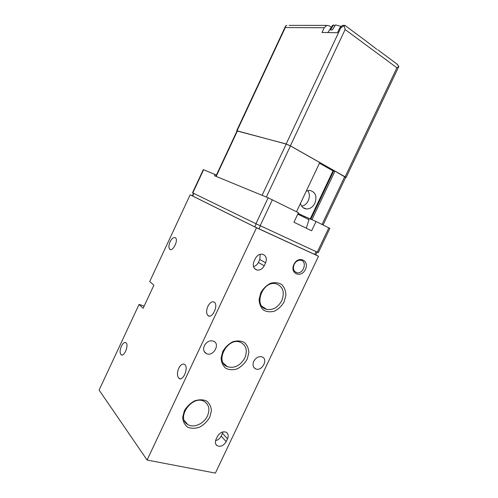 <?xml version="1.0" encoding="UTF-8"?>
<svg xmlns="http://www.w3.org/2000/svg" width="498" height="498" viewBox="0 0 498 498"><rect width="100%" height="100%" fill="white"/><g stroke="black" fill="none" stroke-linecap="round" stroke-linejoin="round"><path stroke-width="0.75" d="M306.314 228.209L308.978 219.68L297.773 214.109M203.309 169.619L216.412 175.041M215.105 174.393L214.476 175.726L268.142 197.806L298.433 212.721L293.938 222.214L311.642 230.792L316.062 221.486L329.85 228.401L318.322 252.648L255.935 223.72L192.502 192.794L203.315 169.613M315.776 254.895L318.508 256.233L215.379 473.1L147.091 460.04L256.514 227.767L318.508 256.233M121.375 346.216C122.944 343.166 124.463 342.008 125.926 342.742C129.194 344.759 124.164 357.365 121.132 354.744C119.688 353.057 119.769 350.212 121.375 346.216M170.079 241.798C171.953 238.256 173.752 236.924 175.47 237.801C178.689 240.104 172.725 252.094 169.793 249.23C168.542 247.743 168.635 245.265 170.079 241.798M178.757 368.227C180.662 364.623 182.617 363.366 184.627 364.436C189.01 367.281 183.065 381.854 178.963 378.318C177.008 376.158 176.939 372.797 178.757 368.227M207.884 306.314C210.013 302.367 212.185 301.004 214.395 302.218C218.746 305.305 212.024 319.343 208.002 315.595C206.216 313.591 206.172 310.497 207.884 306.314M147.091 460.04L99.108 390.083L139.06 304.415L143.107 308.306L153.907 285.173L149.699 281.588L190.168 194.811L256.514 227.767M204.367 345.631C206.695 341.678 209.702 340.171 213.399 341.118C220.682 343.664 213.399 356.998 206.539 353.68C203.657 352.055 202.935 349.372 204.367 345.631M253.781 361.299C255.966 357.558 258.73 356.089 262.066 356.904C268.659 359.145 261.861 371.832 255.642 368.894C253.003 367.418 252.386 364.885 253.781 361.299M190.168 194.811L192.365 195.826M193.535 193.305L192.346 195.863L254.764 226.864L315.763 254.92L317.101 252.1M139.06 304.415L144.127 306.121M265.608 262.807L264.201 265.789C262.452 268.97 260.068 270.383 257.036 270.028C253.463 268.696 252.436 265.845 253.961 261.462L255.387 258.45C257.086 255.337 259.414 253.918 262.371 254.185C266.081 255.468 267.165 258.344 265.608 262.807L259.8 259.502L258.412 262.44C257.285 264.668 255.636 266.05 253.457 266.592M227.511 438.806L226.179 441.608C223.633 445.71 220.614 447.086 217.128 445.722C215.236 444.297 214.881 442.162 216.057 439.323L217.402 436.491C219.904 432.445 222.886 431.05 226.335 432.32C228.321 433.746 228.713 435.906 227.511 438.806L222.488 433.322L221.18 436.092C219.904 438.526 218.037 440.045 215.572 440.643M293.895 264.401C298.252 255.163 309.818 260.398 305.405 269.437C301.19 278.556 289.5 273.614 293.895 264.401M209.758 417.193L211.413 410.794C211.14 406.617 209.521 403.343 206.546 400.977C202.941 399.452 198.92 399.433 194.475 400.921C190.192 403.293 186.8 406.623 184.297 410.912L182.648 417.461C182.996 421.706 184.714 424.975 187.796 427.259C191.469 428.672 195.49 428.597 199.854 427.035C204.031 424.651 207.33 421.37 209.758 417.193M284.134 301.813L285.889 295.308C285.79 290.913 284.408 287.334 281.744 284.557C278.469 282.603 274.753 282.173 270.601 283.281C266.561 285.323 263.305 288.454 260.846 292.675L259.091 299.342C259.259 303.811 260.728 307.397 263.492 310.098C266.835 311.947 270.551 312.277 274.641 311.088C278.581 309.021 281.744 305.934 284.134 301.813M247.145 359.195L248.851 352.74C248.664 348.451 247.164 345.021 244.35 342.45C240.914 340.707 237.042 340.483 232.747 341.777C228.588 343.981 225.264 347.212 222.78 351.47L221.081 358.074C221.342 362.432 222.93 365.862 225.849 368.358C229.354 369.995 233.22 370.12 237.446 368.75C241.505 366.522 244.736 363.341 247.145 359.195M244.823 357.981C247.711 350.53 246.255 345.295 240.466 342.282C227.717 336.673 214.196 361.691 227.293 366.671C234.402 368.669 240.248 365.775 244.823 357.981M281.793 300.655C284.9 292.152 283.032 286.531 276.178 283.81C262.745 279.982 252.828 306.189 266.461 309.32C272.829 310.422 277.94 307.534 281.793 300.655M207.448 415.93C210.075 409.493 209.054 404.7 204.392 401.544C192.72 394.211 175.545 417.722 187.696 424.501C193.485 428.442 203.962 423.804 207.448 415.93M294.144 264.432C295.787 261.419 297.997 260.031 300.761 260.273C307.615 261.176 303.537 274.361 296.933 272.736C293.559 271.485 292.631 268.721 294.144 264.432M316.062 221.486L298.047 213.536M223.004 431.878L222.488 433.322M260.242 254.266L259.8 259.502M305.405 216.947L298.14 213.337M237.017 130.943L286.157 143.966L290.378 145.833L345.126 176.834L346.066 177.581L345.6 177.531M340.837 26.344L335.546 24.9L332.409 29.905L330.467 29.886L333.592 24.9L332.309 25.728M333.592 24.9L334.93 25.884M331.27 27.315L329.334 25.902L326.831 25.398L289.052 25.392M365.588 40.718L376.843 49.346M345.07 25.473L344.143 25.703L345.126 29.544L290.378 145.833M396.414 63.626L398.892 66.327L396.912 67.784L345.126 176.834M344.323 25.529L342.468 25.398L339.792 27.832L337.488 32.731L321.994 32.495L324.223 27.751L285.292 27.552L285.896 25.659L286.923 25.392M324.223 27.751L326.831 25.398M344.143 25.703L340.8 27.838L286.157 143.966M398.892 66.327L346.085 177.543M333.629 171.075L332.994 170.889L310.179 219.014M300.462 203.371C301.377 206.714 303.35 208.581 306.376 208.967C310.005 209.017 312.85 207.093 314.91 203.203C317.214 196.137 315.458 191.867 309.644 190.392L306.276 191.083M332.994 170.889L319.448 163.232M296.497 211.756L319.778 162.535L290.44 145.92L266.355 197.071M310.783 219.269L333.772 170.77L334.961 171.131L311.91 219.743M334.961 171.131L345.662 177.4L323.071 224.971M237.079 130.812L286.219 144.059L290.44 145.92M301.713 206.234C304.558 205.562 306.743 203.707 308.274 200.669C309.893 196.878 309.725 193.51 307.758 190.572M328.836 227.841L317.27 252.175M268.142 197.806L255.935 223.72M272.387 199.766L260.161 225.719M203.62 169.718L192.794 192.944M316.049 251.608L314.699 254.459M260.404 225.831L258.979 228.862M256.19 223.845L254.764 226.864M193.834 193.448L192.639 196.013M308.754 219.487L309.177 218.597M221.18 436.092L226.179 441.608M258.412 262.44L264.201 265.789M345.126 29.544L396.912 67.784M285.292 27.552L237.11 130.663M340.8 27.838L339.792 27.832M344.722 176.659L322.025 224.449M286.219 144.059L262.097 195.316M237.478 130.825L216.169 176.423M204.267 351.594L206.539 353.68M253.787 367.319L255.642 368.894M223.266 363.036L227.293 366.671M261.936 306.239L266.461 309.32M184.422 420.642L187.696 424.501M122.047 355.006L121.132 354.744M170.633 249.566L169.793 249.23M180.469 378.735L178.963 378.318M209.446 316.099L208.002 315.595M296.933 272.736L294.735 271.522M215.777 444.185L217.128 445.722M254.459 268.484L257.036 270.028M344.853 25.317L366.005 41.035M377.826 49.819L397.398 64.36M285.485 26.27L236.724 130.619M344.504 25.398L342.468 25.398M332.552 25.354L327.84 32.582M302.983 207.604L306.376 208.967M237.092 130.781L215.833 176.28"/></g></svg>
